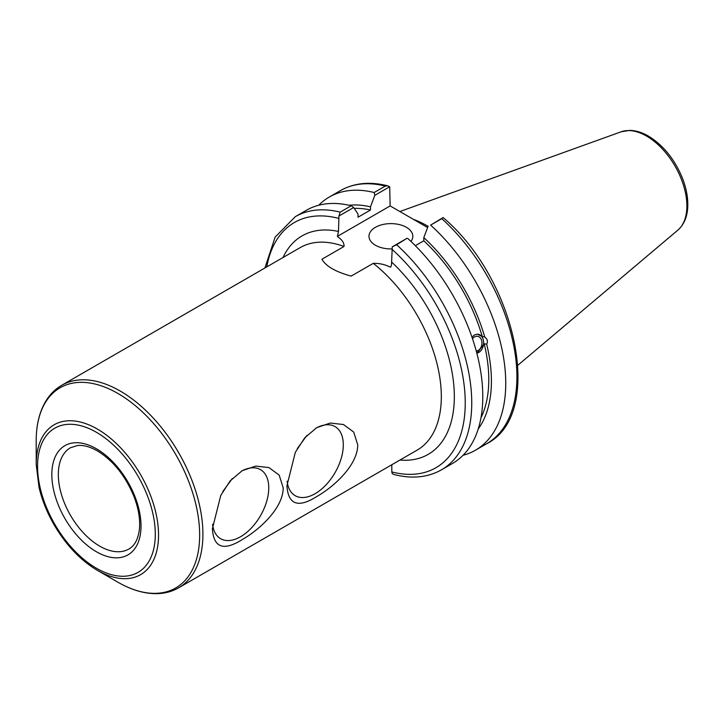 <?xml version="1.0" encoding="UTF-8"?>
<svg xmlns="http://www.w3.org/2000/svg" width="724" height="724" viewBox="0 0 724 724"><rect width="100%" height="100%" fill="white"/><g stroke="black" fill="none" stroke-linecap="round" stroke-linejoin="round"><path stroke-width="1.09" d="M357.756 444.862C357.647 465.369 333.664 486.944 316.759 496.555C298.107 508.275 288.161 504.682 286.921 485.759L295.32 452.355L304.732 437.821L316.759 427.631L330.316 423.042L343.493 424.536L353.728 432.083L357.756 444.862M287.12 481.207A39.874 23.023 120 0 0 295.175 495.678A39.874 23.023 120 0 0 335.049 472.654A39.874 23.023 120 0 0 335.049 426.608A39.874 23.023 120 0 0 315.936 428.119M297.283 448.608L306.886 435.45M283.211 487.904C283.102 508.411 259.12 529.977 242.214 539.588C223.562 551.317 213.616 547.715 212.376 528.801L220.775 495.388L230.187 480.854L242.214 470.672L255.771 466.084L268.948 467.577L279.183 475.125L283.211 487.904M212.575 524.248A39.874 23.023 120 0 0 220.63 538.71A39.874 23.023 120 0 0 260.504 515.687A39.874 23.023 120 0 0 260.504 469.65A39.874 23.023 120 0 0 241.391 471.161M222.739 491.641L232.341 478.483M391.802 464.754L391.802 471.93L392.272 473.668L394.191 474.573C412.037 479.08 427.803 477.496 441.477 469.831A146.167 84.391 -120 0 0 396.625 244.739L392.272 246.821L391.485 264.848L390.743 267.156L388.761 266.423C383.955 264.242 378.788 263.219 373.249 263.355L351.158 276.097C335.61 271.853 325.863 266.224 321.927 259.228L344.018 246.477C344.244 243.282 342.47 240.296 338.696 237.517L337.42 236.368L338.479 231.445L338.95 216.033L353.674 207.535L358.018 214.042L358.018 217.218L370.48 210.023L370.48 206.847L374.824 195.326L389.693 186.747L390.155 205.924L427.603 227.544M36.2 464.401L39.069 487.578C42.092 500.194 47.069 512.538 53.992 524.61C65.947 545.009 80.409 560.258 97.378 570.358A86.518 49.947 -120 0 0 158.547 535.036A86.518 49.947 -120 0 0 97.378 429.079A86.518 49.947 -120 0 0 36.2 464.401L36.2 440.663A115.587 66.735 60 0 1 117.931 393.476A115.587 66.735 60 0 1 199.661 535.036A115.587 66.735 60 0 1 117.931 582.223C131.94 590.304 145.37 594.096 158.239 593.608C165.724 593.255 172.547 591.318 178.692 587.788A116.935 67.513 -120 0 0 196.62 494.085A116.935 67.513 -120 0 0 120.229 391.051A116.935 67.513 -120 0 0 61.766 385.259L300.17 247.617A116.935 67.513 60 0 1 344.018 246.477M353.674 207.535L351.203 205.77A146.167 84.391 -120 0 0 306.352 210.295L295.32 216.666L275.156 237.083L264.894 267.98M472.546 338.832A7.466 5.521 -81.1 0 1 477.569 336.307A7.466 5.521 -81.1 0 1 481.686 340.633A7.466 5.521 -81.1 0 1 476.265 351.077M476.826 353.176A9.665 7.15 98.9 0 0 483.605 343.665A9.665 7.15 98.9 0 0 478.139 334.171M471.994 337.212L474.437 334.968L477.27 334.126L482.256 336.57L484.727 336.959C487.469 339.113 488.112 341.511 486.646 344.153L484.175 343.764L476.863 353.303M478.211 429.006A133.316 76.97 -120 0 0 486.646 344.153M463.089 455.26A146.167 84.391 -120 0 0 475.469 450.201A146.167 84.391 -120 0 0 430.617 225.11L441.794 218.666A146.167 84.391 60 0 1 486.646 443.749L475.469 450.201M486.646 443.749C545.154 414.409 516.583 279.609 443.124 217.562L430.617 225.11M428.137 226.114L423.802 237.635L423.802 240.802L415.341 245.698M484.727 336.959A133.316 76.97 -120 0 0 423.802 237.635M480.962 417.802A129.587 74.816 -120 0 0 484.175 343.764M338.95 216.033L340.171 212.141A146.167 84.391 -120 0 0 295.32 216.666M390.155 205.924L337.42 236.368M387.774 185.833C369.919 181.335 354.163 182.91 340.479 190.584A146.167 84.391 60 0 1 385.331 186.068L387.765 185.842L389.693 186.747M385.331 186.068L374.163 192.521L374.824 195.326M374.163 192.521A146.167 84.391 -120 0 0 329.302 197.037A146.167 84.391 -120 0 0 318.732 205.236M443.007 217.526L441.794 218.666M428.065 226.313A102.319 59.069 -120 0 0 413.495 219.399M396.625 244.739L406.997 238.314L392.272 246.821M351.203 205.77L340.171 212.141M441.477 469.831L452.509 463.46A146.167 84.391 -120 0 0 407.657 238.368M391.811 248.92A21.928 12.661 180 0 1 368.987 236.277A21.928 12.661 180 0 1 382.516 224.585A21.928 12.661 180 0 1 406.417 227.327A21.928 12.661 180 0 1 412.834 236.277A21.928 12.661 180 0 1 410.951 241.409M482.256 336.57A129.587 74.816 -120 0 0 423.802 240.802M370.48 210.023A129.587 74.816 -120 0 0 354.244 208.385M370.48 206.847A133.316 76.97 -120 0 0 349.04 205.263M373.249 263.355A116.935 67.513 60 0 1 437.531 365.864A116.935 67.513 60 0 1 417.096 450.147L178.692 587.788M399.956 460.048A126.139 72.825 -120 0 0 454.229 391.548A126.139 72.825 -120 0 0 391.802 262.233M128.908 549.018A58.463 33.756 60 0 1 83.857 533.362A58.463 33.756 60 0 1 58.336 474.519A58.463 33.756 60 0 1 70.445 447.758L77.441 445.541C83.224 444.889 89.876 446.672 97.378 450.88C113.125 460.555 125.306 475.704 133.904 496.338C138.474 508.248 140.32 519.081 139.46 528.837C138.257 539.036 134.736 545.76 128.908 549.018M96.419 448.771A63.069 36.417 -120 0 0 57.802 503.723A63.069 36.417 -120 0 0 135.044 548.312A63.069 36.417 -120 0 0 96.419 448.771M96.419 432.291A83.26 48.074 60 0 1 147.406 563.697A83.26 48.074 60 0 1 45.44 504.827A83.26 48.074 60 0 1 96.419 432.291M391.802 249.11A141.56 81.731 60 0 1 465.242 402.915A141.56 81.731 60 0 1 391.802 471.93M338.479 231.445A126.139 72.825 -120 0 0 283.021 257.518M266.785 266.894A141.56 81.731 60 0 1 338.479 218.322M646.541 136.067A57.069 32.951 60 0 1 682.976 183.67A57.069 32.951 60 0 1 677.863 230.123C684.352 224.313 687.664 215.978 687.8 205.109C687.872 196.231 685.954 186.937 682.062 177.244C674.252 158.782 663.021 145.062 648.369 136.067C641.971 132.356 635.69 130.465 629.536 130.392L621.101 131.804A57.069 32.951 60 0 1 646.541 136.067M97.378 570.358L117.931 582.223M36.2 440.663C36.209 424.49 39.639 410.961 46.499 400.064C50.544 393.756 55.639 388.815 61.766 385.259M340.479 190.584L329.302 197.037M621.101 131.804L399.874 211.535M677.863 230.123L517.932 365.177"/></g></svg>
